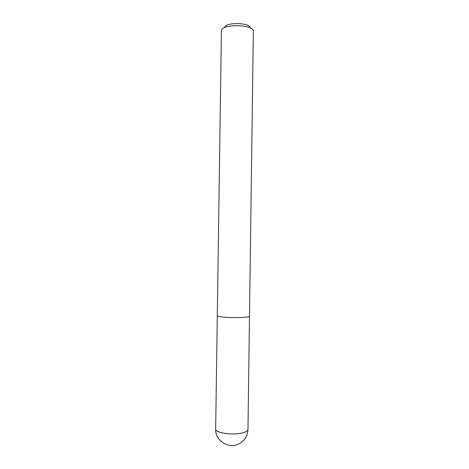 <?xml version="1.0" encoding="UTF-8"?>
<svg xmlns="http://www.w3.org/2000/svg" width="469" height="469" viewBox="0 0 469 469"><rect width="100%" height="100%" fill="white"/><g stroke="black" fill="none" stroke-linecap="round" stroke-linejoin="round"><path stroke-width="0.7" d="M250.182 27.906C250.387 22.36 224.288 22.09 224.657 27.636M253.342 31.241L253.336 31.165C254.11 24.247 220.84 23.784 221.421 30.72L217.299 315.655C216.303 317.876 250.434 318.357 249.502 316.1L253.342 31.241M247.972 429.493C247.884 430.847 246.102 431.967 242.637 432.869C232.97 435.502 214.872 432.852 215.658 429.041C215.025 440.479 228.421 449.343 238.692 444.002C244.537 440.907 247.632 436.07 247.972 429.493L249.49 316.165M217.305 315.713L215.658 429.041"/></g></svg>
